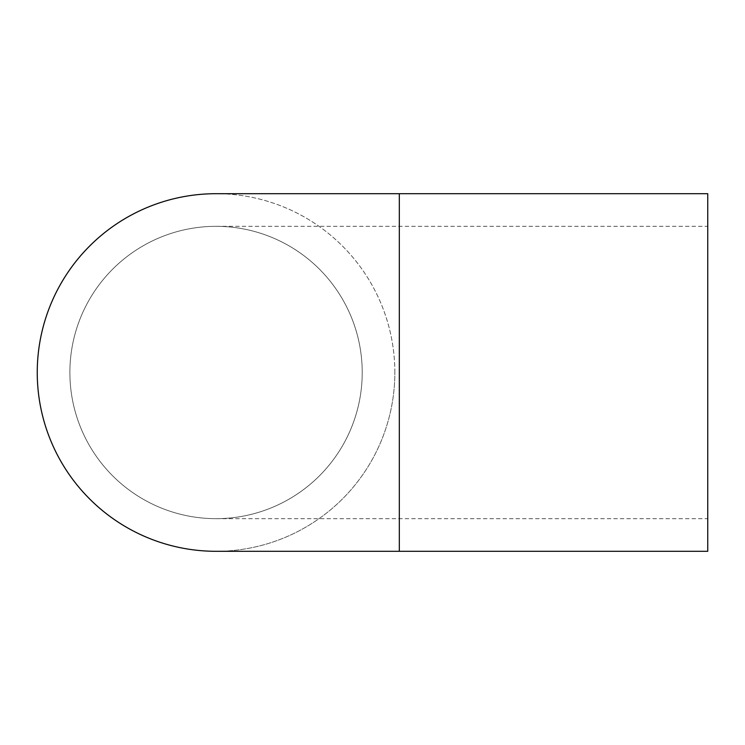 <?xml version="1.0" encoding="UTF-8"?>
<svg xmlns="http://www.w3.org/2000/svg" width="745" height="745" viewBox="0 0 745 745"><rect width="100%" height="100%" fill="white"/><g stroke="black" fill="none" stroke-linecap="round" stroke-linejoin="round"><path stroke-width="0.56" stroke-dasharray="3.73 2.79" d="M707.75 551.3L707.75 193.7M362.219 372.5A146.169 146.169 0 0 0 216.05 226.331A146.169 146.169 0 0 0 69.881 372.5A146.169 146.169 0 0 0 216.05 518.669A146.169 146.169 0 0 0 362.219 372.5M69.881 372.5A146.169 146.169 0 0 0 289.135 499.085A146.169 146.169 0 0 0 289.135 245.915A146.169 146.169 0 0 0 69.881 372.5M216.05 551.3A178.8 178.8 0 0 0 394.85 372.5A178.8 178.8 0 0 0 216.05 193.7M394.85 372.5A178.8 178.8 0 0 0 126.65 217.652A178.8 178.8 0 0 0 126.65 527.348A178.8 178.8 0 0 0 394.85 372.5M399.32 551.3L399.32 193.7M216.05 518.669L707.75 518.669M216.05 226.331L707.75 226.331"/><path stroke-width="1.12" d="M399.32 193.7L707.75 193.7L707.75 551.3L216.05 551.3A178.8 178.8 0 0 1 37.25 372.5A178.8 178.8 0 0 1 216.05 193.7L399.32 193.7L399.32 551.3"/></g></svg>
